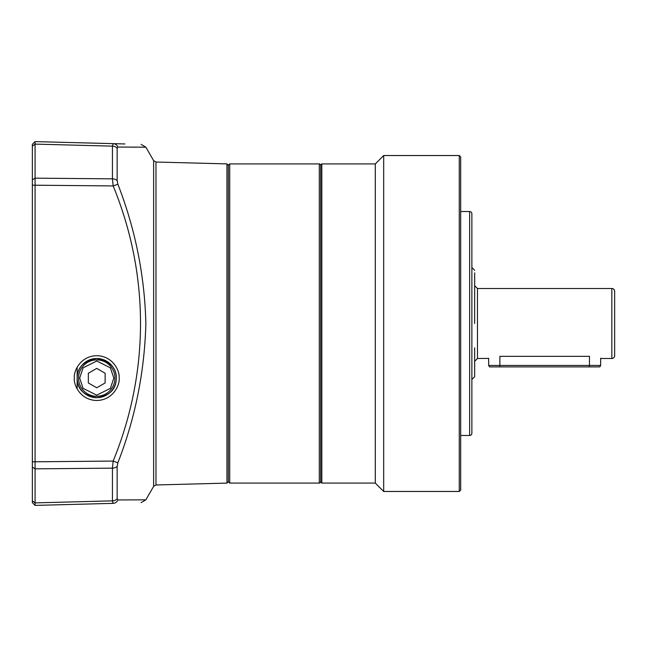 <?xml version="1.0" encoding="UTF-8"?>
<svg xmlns="http://www.w3.org/2000/svg" width="647" height="647" viewBox="0 0 647 647"><rect width="100%" height="100%" fill="white"/><g stroke="black" fill="none" stroke-linecap="round" stroke-linejoin="round"><path stroke-width="0.97" d="M320.702 165.325A1.399 1.399 0 0 0 319.303 163.926L319.303 483.074A1.399 1.399 0 0 0 320.702 481.675M319.303 163.926L229.717 163.926L229.717 483.074L319.303 483.074M226.951 163.893L226.951 483.107L155.976 484.967L153.63 486.366L153.63 160.634L155.976 162.033L226.951 163.893L228.318 165.292L228.318 481.675L229.717 483.074M471.873 433.239A2.24 2.24 0 0 1 469.633 435.48L469.633 211.52A2.24 2.24 0 0 1 471.873 213.761L471.873 433.239M320.702 481.95L320.702 165.05L321.818 163.926L321.818 483.074L320.702 481.95M321.818 483.074L375.292 483.074L375.292 163.926L321.818 163.926M383.687 491.469L383.687 155.531L459.273 155.531L459.273 491.469L383.687 491.469L375.292 483.074M459.273 491.469L460.68 490.07L460.68 156.93L459.273 155.531M471.873 379.49L474.672 376.691L474.672 347.803M474.672 352.445L474.672 374.087M488.671 365.442L489.512 366.889L499.872 366.889L499.872 356.335C484.474 358.705 484.474 358.705 499.872 356.335L589.457 356.335C604.856 358.705 604.856 358.705 589.457 356.335L589.457 366.889L599.809 366.889L600.651 365.442L488.671 365.442L488.671 358.252M601.128 358.414L600.651 358.252L600.651 365.442M488.161 358.422L477.47 358.495L474.672 361.293M611.852 288.505L611.852 358.495A2.798 2.798 0 0 0 614.65 355.696L614.65 291.304A2.798 2.798 0 0 0 611.852 288.505L477.47 288.505L477.47 358.495M474.672 323.5L474.672 272.913M499.872 366.889L589.457 366.889M74.34 378.091C73.443 371.54 80.163 356.004 96.743 355.696C113.314 356.004 120.035 371.54 119.137 378.091C120.035 384.642 113.314 400.178 96.743 400.485C80.163 400.178 73.443 384.642 74.34 378.091M32.35 487.062L32.35 461.303M32.35 188.431L32.35 179.979M228.318 323.5L228.318 481.708L226.951 483.107M153.63 486.366L145.858 499.824L117.859 499.953L117.139 498.683L117.139 466.382L117.859 462.807C135.239 418.269 144.572 371.831 145.858 323.5C144.661 275.622 135.328 229.184 117.859 184.193L117.139 180.618L117.139 148.317L117.851 147.047M117.139 498.683L117.139 498.683A5.597 4.335 -0 0 1 112.441 500.851L112.441 468.153L113.16 461.068L117.859 462.807M136.703 147.168L117.859 147.047L145.858 147.176L141.159 144.378M124.863 143.957L113.16 143.65C149.627 144.605 149.627 144.605 113.16 143.65L112.441 146.149L113.16 143.65A5.597 5.265 91.5 0 1 117.859 147.047M112.699 502.921L113.16 503.35A5.597 5.265 -91.5 0 0 117.859 499.953M32.35 467.021L32.35 502.67L35.075 505.396L113.16 503.35C149.627 502.396 149.627 502.396 113.16 503.35L112.441 500.851L35.075 502.897L35.075 461.796L113.16 461.068C149.651 371.912 149.594 274.708 113.16 185.932L112.441 178.847A5.597 3.542 -0 0 1 117.139 180.618M117.859 184.193L113.16 185.932L35.075 185.204L35.075 141.604L113.16 143.65M228.318 234.068L228.318 259.107M35.075 505.396L35.075 502.897L112.441 500.851M35.075 185.204L35.075 461.796L32.35 461.796L32.35 185.204L35.075 185.204M32.35 456.936L32.35 443.899M32.35 433.32L32.35 342.4M32.35 159.542L32.35 151.333M32.35 144.33L35.075 141.604L32.35 144.33L32.35 179.874L32.35 159.938M32.35 305.311L32.35 213.68M96.743 396.287A18.197 18.197 0 0 1 78.546 378.091A18.197 18.197 0 0 1 96.743 359.894A18.197 18.197 0 0 1 114.94 378.091A18.197 18.197 0 0 1 96.743 396.287M88.34 382.943L88.34 373.238L96.743 368.394L105.138 373.238L105.138 382.943L96.743 387.788L88.34 382.943L88.34 378.091M77.147 367.245L77.147 378.091C77.219 367.391 83.746 360.856 96.743 358.495A19.596 19.596 0 0 0 77.147 378.091A19.596 19.596 0 0 0 96.743 397.687C83.609 395.552 77.074 389.025 77.147 378.091L77.147 388.936M96.743 358.495C111.155 361.673 117.625 369.113 116.145 380.816C115.206 390.23 108.745 395.859 96.743 397.687A19.596 19.596 0 0 0 116.339 378.091A19.596 19.596 0 0 0 96.743 358.495M155.976 162.033L155.976 484.967M32.35 467.126L35.075 468.84L112.441 468.153A5.597 3.542 0 0 0 117.139 466.382M32.35 179.874L35.075 178.16L112.441 178.847L112.441 146.149A5.597 4.335 0 0 1 117.139 148.317M32.35 146.222L35.075 144.103L112.441 146.149M32.35 500.778L35.075 502.897M113.815 378.091L110.402 388.337L96.743 395.171L83.075 388.337L79.662 378.091L83.075 367.844L96.743 361.01L110.402 367.844L113.815 378.091M78.546 378.091A18.197 18.197 0 0 1 96.743 359.894A18.197 18.197 0 0 1 114.94 378.091M228.318 165.325L229.717 163.926M460.68 435.48L469.633 435.48M375.292 163.926L383.687 155.531M460.68 211.52L469.633 211.52M477.47 288.505L474.672 285.707M611.852 358.495L601.362 358.495M471.873 267.51L474.672 270.309M153.63 160.634L145.858 147.176M145.858 499.824L141.159 502.622"/></g></svg>

